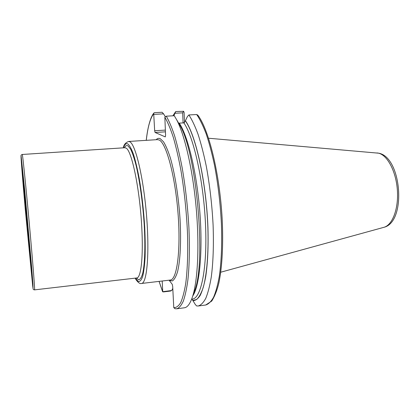 <?xml version="1.0" encoding="UTF-8"?>
<svg xmlns="http://www.w3.org/2000/svg" width="420" height="420" viewBox="0 0 420 420"><rect width="100%" height="100%" fill="white"/><g stroke="black" fill="none" stroke-linecap="round" stroke-linejoin="round"><path stroke-width="0.63" d="M169.076 280.198L172.242 284.303L172.678 286.335L173.775 307.608L174.962 308.716L176.747 308.789L184.349 307.797C187.535 307.419 190.318 303.539 192.696 296.153C197.862 279.883 199.516 244.487 196.093 206.908C192.675 169.323 184.658 134.815 176.642 119.747L174.279 115.742L166.283 116.177L164.85 117.222L165.575 135.356L165.291 136.899L155.069 132.463L154.67 130.741L153.704 113.752L153.904 112.98L154.639 112.66L162.089 112.266L163.569 113.862L165.228 116.603M30.686 261.361L30.697 261.597C30.597 257.129 26.261 208.236 24.318 189.861L22.139 167.57L23.452 184.065L23.903 185.446M29.904 250.751L29.547 252.572L31.799 275.62L30.697 261.597M197.804 115.148L196.697 114.529L188.895 114.949C192.003 119.705 195.079 126.21 198.114 134.453C201.07 143.635 203.779 154.145 206.236 165.989C209.727 184.863 212.011 204.519 213.092 224.957C213.801 245.07 213.197 262.411 211.281 276.99C209.816 285.773 207.995 292.85 205.816 298.231C203.48 302.579 200.959 305.161 198.251 305.986L196.644 305.949L195.232 304.411L192.134 299.287M188.895 114.949L187.409 116.571L185.393 120.75C195.804 134.873 206.404 182.684 207.953 227.976C208.462 247.154 207.711 263.408 205.711 276.733C204.204 284.671 202.367 290.903 200.203 295.418C197.899 298.914 195.436 300.673 192.811 300.704M185.393 120.75L183.834 122.866L179.251 123.128C187.866 135.77 196.828 172.762 199.862 212.352C202.928 251.953 199.516 286.109 192.775 295.943M176.935 120.241L179.765 125.018C196.423 152.129 206.309 260.726 194.817 290.404L193.242 294.677M172.862 115.82L175.718 111.552L183.629 111.284L184.097 112.445L184.517 122.661M173.854 115.768L175.718 111.552M171.743 290.493L170.557 291.044L163.511 291.911L162.655 291.711L171.743 290.493L172.772 288.377M162.204 281.012L162.734 291.601M183.629 111.284L182.658 112.849L183.083 122.908M182.658 112.849L175.061 113.253M163.569 113.862L153.851 114.382M135.334 278.129L138.322 281.521C139.96 281.715 141.414 280.035 142.679 276.486C143.797 271.845 144.596 265.482 145.078 257.402C145.346 248.467 145.236 238.508 144.737 227.519C143.672 210.2 141.818 193.793 139.193 178.3C137.393 168.84 135.508 160.897 133.534 154.481C131.576 149.111 129.707 145.619 127.927 144.008C126.163 142.989 124.677 144.265 123.475 147.829M128.599 141.461L129.864 141.808C135.571 144.575 143.488 177.697 146.554 215.702C149.672 253.712 146.937 283.495 141.524 283.469L170.284 280.051C176.962 279.914 180.989 250.336 177.991 212.788C175.061 175.25 166.047 142.611 159.059 139.954L157.505 139.629L128.599 141.461C125.522 142.669 123.758 144.795 123.302 147.845M136.784 277.956L136.742 277.961C140.994 278.082 143.456 256.814 141.74 226.816C139.813 189.194 131.707 150.476 126.1 148.118L124.887 147.74L22.244 154.476C21.278 154.791 20.874 155.248 21.026 155.846M124.436 147.767C125.47 145.703 126.672 145.084 128.037 145.918L130.631 149.195C132.463 153.037 134.311 158.545 136.164 165.706C139.813 181.235 142.879 203.537 144.239 225.036C145.425 246.341 144.784 264.243 142.706 273.415C141.561 277.294 140.233 279.416 138.71 279.778L136.29 278.014M136.742 277.961L34.566 289.868C34.949 290.477 33.317 268.795 30.555 237.584C26.817 195.09 22.502 152.434 22.244 154.476M25.305 209.659L32.676 285.815L33.059 288.545L32.928 283.988L31.532 265.918L24.707 190.071L21.152 156.314C20.444 152.292 22.496 178.19 25.305 209.659M156.13 139.718C157.374 138.353 158.728 137.996 160.204 138.653L163.537 141.829C165.863 145.609 168.168 151.079 170.452 158.235C174.925 173.785 178.542 196.434 180.023 218.888C181.293 241.201 180.29 260.726 177.555 271.756C176.064 276.57 174.342 279.631 172.394 280.922L169.318 280.492M377.013 152.933L378.415 153.148C387.319 154.996 396.029 171.245 397.357 189.929C398.764 208.619 392.485 225.089 383.911 227.315L383.78 227.351M23.452 184.065L29.547 252.572M196.697 114.529C199.915 119.264 203.086 125.738 206.209 133.948C209.249 143.094 212.027 153.568 214.536 165.37C218.09 184.17 220.39 203.758 221.429 224.133C222.091 244.183 221.398 261.476 219.345 276.029C217.786 284.792 215.864 291.863 213.575 297.239C211.129 301.586 208.499 304.18 205.674 305.014L211.754 301.051C214.867 295.979 217.25 289.91 218.899 282.839C222.185 267.094 223.44 244.115 222.154 218.736C219.665 173.46 208.772 129.192 197.715 115.028M185.404 121.002C195.778 135.125 206.335 182.784 207.879 227.918C208.656 253.108 206.855 274.575 203.222 287.49C201.275 293.244 199.08 297.244 196.639 299.486L192.801 300.479M183.834 122.866C193.667 136.731 203.674 181.472 205.527 224.842C207.438 268.259 201.033 298.573 192.35 299.082L191.646 299.171M166.283 116.177C169.082 120.997 171.864 127.575 174.636 135.912C177.35 145.199 179.865 155.825 182.17 167.795C185.467 186.869 187.714 206.719 188.9 227.346C189.761 247.637 189.43 265.12 187.903 279.788C186.711 288.614 185.183 295.722 183.325 301.103C181.314 305.445 179.125 308.007 176.747 308.789M164.85 117.222C167.69 122.099 170.515 128.83 173.329 137.419C176.08 147.005 178.61 157.983 180.92 170.352C184.212 190.071 186.375 210.399 187.409 231.336C188.118 251.507 187.514 269.425 185.766 283.159C184.406 291.496 182.721 297.974 180.71 302.6C178.563 306.122 176.253 307.792 173.775 307.608M162.655 291.711L159.107 281.379M146.276 140.343C147.746 127.16 150.224 118.298 153.704 113.752M154.67 130.741L165.322 130.1M165.406 131.838L155.069 132.463M135.161 278.145L135.949 279.568M34.566 289.868C33.558 289.732 33.075 289.354 33.117 288.734M220.747 272.213L383.911 227.315C406.702 222.054 401.762 157.253 378.777 153.2L208.556 138.233M198.251 305.986L205.674 305.014M179.765 125.018L176.642 119.747M194.817 290.404L192.696 296.153M162.629 291.795L159.07 281.384M146.239 140.343C147.242 130.998 148.916 123.391 151.263 117.532C153.064 113.715 152.822 114.592 153.83 113.069M136.064 279.757C138.29 282.776 140.107 284.014 141.524 283.469"/></g></svg>
